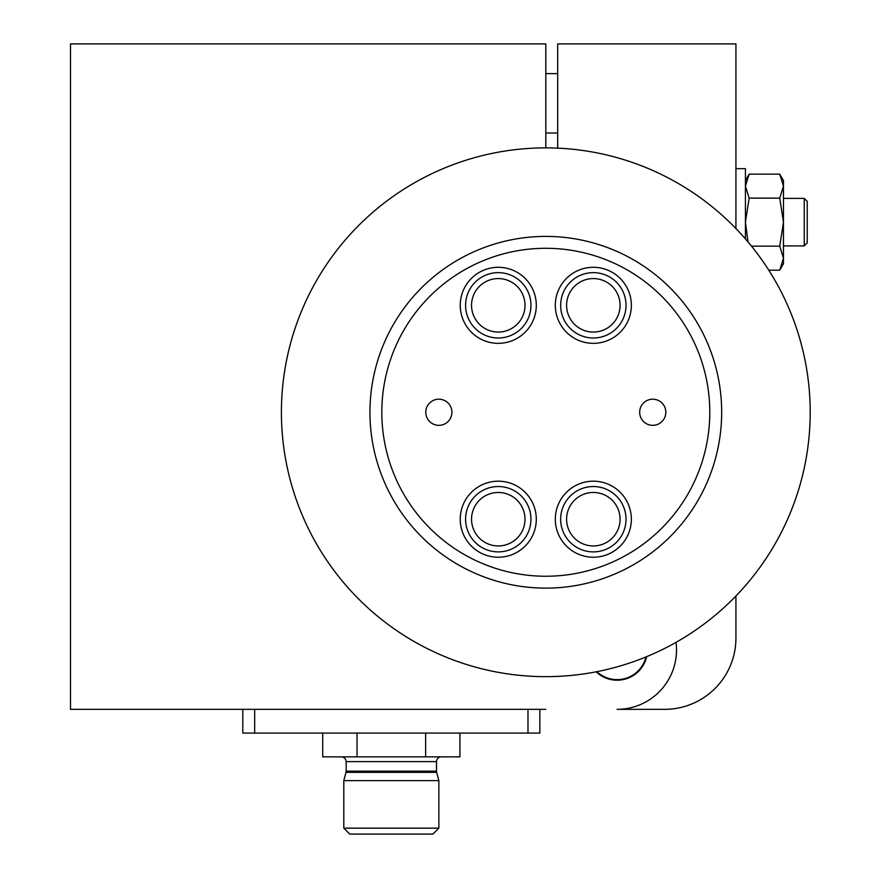 <?xml version="1.0" encoding="UTF-8"?>
<svg xmlns="http://www.w3.org/2000/svg" width="878" height="878" viewBox="0 0 878 878"><rect width="100%" height="100%" fill="white"/><g stroke="black" fill="none" stroke-linecap="round" stroke-linejoin="round"><path stroke-width="1.32" d="M545.809 147.877A264.388 264.388 0 0 0 281.41 412.265A264.388 264.388 0 0 0 545.809 676.653A264.388 264.388 0 0 0 810.196 412.265A264.388 264.388 0 0 0 545.809 147.877L545.809 43.9L70.492 43.9L70.492 709.336L545.809 709.336M646.636 656.667A30.302 30.302 0 0 1 596.162 671.813M676.027 642.356A59.419 59.419 0 0 1 617.102 709.336L664.635 709.336A71.294 71.294 0 0 0 735.929 638.032L735.929 595.986M596.875 671.67A29.709 29.709 0 0 0 645.967 656.953M735.929 228.532L735.929 43.9L557.684 43.9L557.684 148.141M242.8 709.336L242.8 733.097L539.86 733.097L539.86 709.336M254.675 733.097L254.675 709.336L527.985 709.336L527.985 733.097M593.33 267.296A38.028 38.028 0 0 1 631.359 305.324A38.028 38.028 0 0 1 593.33 343.342A38.028 38.028 0 0 1 555.313 305.324A38.028 38.028 0 0 1 593.33 267.296M498.276 267.296A38.028 38.028 0 0 1 536.293 305.324A38.028 38.028 0 0 1 498.276 343.342A38.028 38.028 0 0 1 460.248 305.324A38.028 38.028 0 0 1 498.276 267.296M593.33 481.188A38.028 38.028 0 0 1 631.359 519.205A38.028 38.028 0 0 1 593.33 557.234A38.028 38.028 0 0 1 555.313 519.205A38.028 38.028 0 0 1 593.33 481.188M498.276 481.188A38.028 38.028 0 0 1 536.293 519.205A38.028 38.028 0 0 1 498.276 557.234A38.028 38.028 0 0 1 460.248 519.205A38.028 38.028 0 0 1 498.276 481.188M438.857 399.194A13.071 13.071 0 0 1 451.929 412.265A13.071 13.071 0 0 1 438.857 425.336A13.071 13.071 0 0 1 425.786 412.265A13.071 13.071 0 0 1 438.857 399.194M652.749 425.336A13.071 13.071 0 0 1 639.678 412.265A13.071 13.071 0 0 1 652.749 399.194A13.071 13.071 0 0 1 665.82 412.265A13.071 13.071 0 0 1 652.749 425.336M369.945 412.265A175.863 175.863 0 0 0 545.809 588.128A175.863 175.863 0 0 0 721.672 412.265A175.863 175.863 0 0 0 545.809 236.401A175.863 175.863 0 0 0 369.945 412.265M381.82 412.265A163.977 163.977 0 0 1 545.809 248.287A163.977 163.977 0 0 1 709.786 412.265A163.977 163.977 0 0 1 545.809 576.242A163.977 163.977 0 0 1 381.82 412.265M530.949 519.205A32.673 32.673 0 0 0 498.276 486.533A32.673 32.673 0 0 0 465.592 519.205A32.673 32.673 0 0 0 498.276 551.889A32.673 32.673 0 0 0 530.949 519.205M530.949 305.324A32.673 32.673 0 0 0 498.276 272.641A32.673 32.673 0 0 0 465.592 305.324A32.673 32.673 0 0 0 498.276 337.997A32.673 32.673 0 0 0 530.949 305.324M626.014 519.205A32.673 32.673 0 0 0 593.33 486.533A32.673 32.673 0 0 0 560.658 519.205A32.673 32.673 0 0 0 593.33 551.889A32.673 32.673 0 0 0 626.014 519.205M626.014 305.324A32.673 32.673 0 0 0 593.33 272.641A32.673 32.673 0 0 0 560.658 305.324A32.673 32.673 0 0 0 593.33 337.997A32.673 32.673 0 0 0 626.014 305.324M438.857 828.163L432.92 834.1L349.74 834.1L343.803 828.163L438.857 828.163L438.857 780.63L343.803 780.63L343.803 828.163M322.72 733.097L322.72 756.858L459.929 756.858L459.929 733.097M425.632 756.858L425.632 733.097M357.028 756.858L357.028 733.097M783.461 198.373L804.248 198.373L804.248 245.906L807.222 242.932L807.222 201.347L804.248 198.373M783.461 245.906L804.248 245.906M735.929 168.664L745.433 168.664L745.433 238.915M745.433 180.55L749.154 174.118L745.433 186.125L749.154 198.132L745.433 222.145L748.012 241.933M779.741 174.118L783.461 180.55L783.461 186.125L779.741 174.118L749.154 174.118M783.461 222.145L779.741 198.132L783.461 186.125L783.461 258.154L779.741 246.147L783.461 222.145M783.461 258.154L783.461 263.729L779.741 270.161L783.461 258.154M768.766 270.161L779.741 270.161M751.491 246.147L779.741 246.147M749.154 198.132L779.741 198.132M498.276 486.533A32.673 32.673 0 0 0 465.592 519.205A32.673 32.673 0 0 0 498.276 551.889M471.541 519.205A26.735 26.735 0 0 1 498.276 492.47A26.735 26.735 0 0 1 525.011 519.205A26.735 26.735 0 0 1 498.276 545.94A26.735 26.735 0 0 1 471.541 519.205M498.276 272.641A32.673 32.673 0 0 0 465.592 305.324A32.673 32.673 0 0 0 498.276 337.997M471.541 305.324A26.735 26.735 0 0 1 498.276 278.578A26.735 26.735 0 0 1 525.011 305.324A26.735 26.735 0 0 1 498.276 332.06A26.735 26.735 0 0 1 471.541 305.324M593.33 486.533A32.673 32.673 0 0 0 560.658 519.205A32.673 32.673 0 0 0 593.33 551.889M566.595 519.205A26.735 26.735 0 0 1 593.33 492.47A26.735 26.735 0 0 1 620.077 519.205A26.735 26.735 0 0 1 593.33 545.94A26.735 26.735 0 0 1 566.595 519.205M593.33 272.641A32.673 32.673 0 0 0 560.658 305.324A32.673 32.673 0 0 0 593.33 337.997M566.595 305.324A26.735 26.735 0 0 1 593.33 278.578A26.735 26.735 0 0 1 620.077 305.324A26.735 26.735 0 0 1 593.33 332.06A26.735 26.735 0 0 1 566.595 305.324M341.421 756.858C344.297 757.165 345.877 758.746 346.173 761.61L436.487 761.61L436.487 771.136L346.173 771.136L346.009 772.366L436.64 772.366L436.487 771.136M346.009 772.366L343.803 780.63M346.173 761.61L346.173 771.136M436.64 772.366L438.857 780.63M436.487 761.61C436.783 758.746 438.363 757.165 441.239 756.858M545.809 73.609L557.684 73.609M545.809 133.017L557.684 133.017"/></g></svg>
